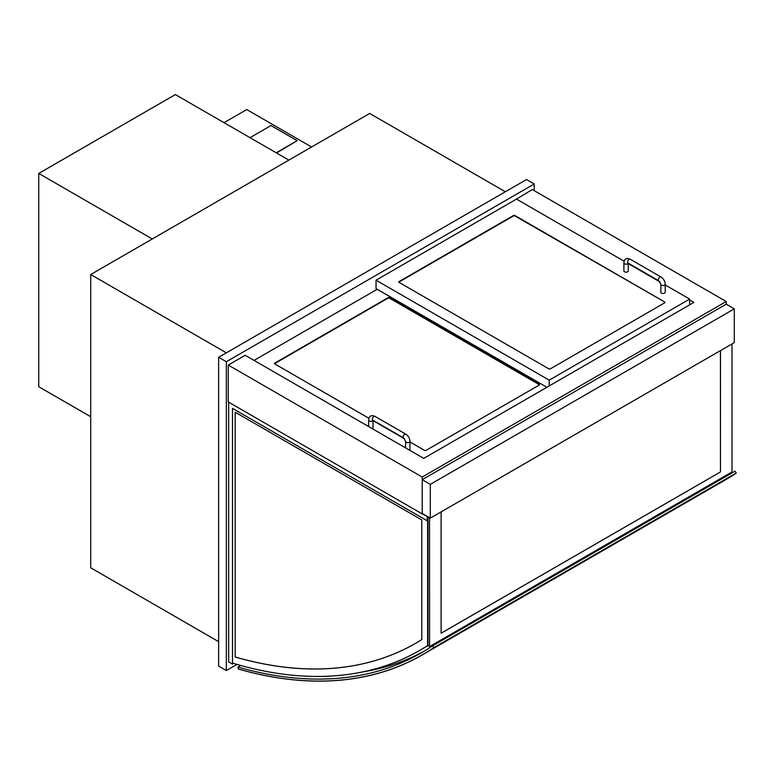 <?xml version="1.0" encoding="UTF-8"?>
<svg xmlns="http://www.w3.org/2000/svg" width="775" height="775" viewBox="0 0 775 775"><rect width="100%" height="100%" fill="white"/><g stroke="black" fill="none" stroke-linecap="round" stroke-linejoin="round"><path stroke-width="1.16" d="M505.339 191.764L369.685 113.45L90.704 274.524L226.348 352.838M218.647 641.661L90.704 567.794L90.704 274.524M689.663 299.964L693.896 302.405L423.751 458.374L245.2 355.279L228.267 365.064L422.21 477.032L726.214 301.523L532.27 189.546L515.724 199.543M422.21 479.696L430.299 484.365L430.299 518.136L422.21 513.467L422.21 479.696L726.214 304.188L726.214 301.523M427.984 645.342L427.606 516.576L427.219 520.8L427.219 516.353L422.21 513.912L422.21 477.032M422.21 513.912L228.267 401.944L228.267 365.064M430.299 518.136L734.293 342.618L734.293 308.847L430.299 484.365M726.214 304.188L734.293 308.847M549.204 385.94L549.204 380.167L689.663 299.073L689.663 304.856M689.663 299.073L665.192 284.948M660.019 281.964L628.254 263.616M624.146 261.252L516.499 199.097L376.04 280.192L376.04 288.629L546.898 387.277M664.65 301.959A1.085 0.63 180 0 1 664.65 302.851L550.357 368.832A1.085 0.63 180 0 1 548.816 368.832L399.125 282.41A1.085 0.63 180 0 1 399.125 281.528L513.418 215.537A1.085 0.63 180 0 1 514.958 215.537L664.65 301.959L514.958 215.983A1.085 0.63 0 0 0 513.418 215.983L399.125 281.964A1.085 0.63 0 0 0 398.873 282.187M376.04 280.192L549.204 380.167M254.055 360.394L377.192 289.298M409.965 441.963L424.526 450.372A1.085 0.63 0 0 0 426.066 450.372L539.197 385.059A1.085 0.63 0 0 0 539.197 384.168L389.505 297.745A1.085 0.63 0 0 0 387.965 297.745L274.834 363.058A1.085 0.63 0 0 0 274.834 363.95L368.948 418.287M373.017 420.641L404.647 438.892M623.894 262.919A2.18 1.259 180 0 0 625.241 264.072A2.18 1.259 180 0 0 627.614 263.8A2.18 1.259 180 0 0 628.225 263.113L628.254 270.911A2.18 1.259 180 0 1 626.074 272.17A2.18 1.259 180 0 1 623.894 270.911L623.894 262.919C624.35 258.831 626.462 257.61 630.24 259.247A2.18 1.259 -60 0 0 628.06 260.507A2.18 1.259 -60 0 0 628.06 263.025L628.06 262.802M660.842 284.241L660.842 292.243A2.18 1.259 0 0 0 663.012 293.502A2.18 1.259 0 0 0 665.192 292.243L665.192 284.241A2.18 1.259 0 0 1 663.012 285.5A2.18 1.259 0 0 1 660.842 284.241L658.847 280.792A2.18 1.259 -60 0 1 658.847 278.283A2.18 1.259 -60 0 1 661.027 277.024L630.24 259.247M405.606 447.892L405.606 441.372A2.18 1.259 180 0 0 407.786 442.632A2.18 1.259 180 0 0 409.965 441.372L409.965 449.374A2.18 1.259 180 0 1 409.5 450.139M373.017 420.263L373.017 428.042A2.18 1.259 180 0 1 372.562 428.817M288.881 160.105L175.353 94.569L38.75 173.435L152.268 238.981M90.704 416.718L38.75 386.725L38.75 173.435M539.448 384.836A1.085 0.63 0 0 0 539.197 384.613L389.505 298.191A1.085 0.63 0 0 0 387.965 298.191L274.834 363.504A1.085 0.63 0 0 0 274.582 363.727M432.624 645.798L433.758 647.658A561.623 324.25 60 0 1 422.404 654.768A561.623 324.25 60 0 1 238.332 668.99L237.964 667.052A559.443 323.001 -120 0 0 421.319 652.879A559.443 323.001 -120 0 0 432.624 645.798L735.087 471.181L736.221 473.041L433.758 647.658L736.25 473.079A561.672 324.289 60 0 1 724.896 480.19L713.349 486.855A561.672 324.289 -120 0 0 714.066 486.438L434.688 647.735A561.672 324.289 -120 0 1 433.981 648.152L422.433 654.817A561.672 324.289 60 0 1 238.342 669.038L238.332 668.99A561.623 324.25 -120 0 0 422.404 654.768A561.623 324.25 -120 0 0 433.758 647.658L433.787 647.706A561.672 324.289 60 0 1 422.433 654.817M240.725 665.454L237.964 667.052M433.409 645.352L432.954 644.616M720.798 478.437L721.244 479.173M362.477 671.964A559.443 323.001 -120 0 0 424.952 650.729M311.579 146.998L246.741 109.566L224.033 122.673M276.568 152.995L297.154 140.672L270.988 125.56L250.015 137.669M276.181 152.782L297.154 140.672M534.198 190.66L534.198 183.995L526.496 179.548L218.647 357.285L218.647 666.103L226.348 670.549L236.985 664.408M218.647 357.285L226.348 361.731L226.348 670.549M534.198 183.995L226.348 361.731M235.193 412.203L235.154 657.006A549.107 317.023 -120 0 0 415.7 643.269A549.107 317.023 -120 0 0 421.794 639.598L421.794 519.938L235.154 412.184L235.154 657.006M235.193 656.987A549.107 317.023 -120 0 0 415.72 643.26M427.567 645.585A557.264 321.741 60 0 1 419.788 650.341A557.264 321.741 60 0 0 427.606 645.565L427.606 516.576L427.606 645.565A557.264 321.741 60 0 1 419.827 650.312A557.264 321.741 60 0 1 419.808 650.332A557.264 321.741 60 0 1 232.5 663.08M427.984 645.585A557.264 321.741 60 0 1 425.979 646.757L419.827 650.312M232.888 663.197L232.5 664.107L228.654 661.879L228.654 402.157M427.219 520.8L232.5 408.386L232.5 664.107M712.642 487.262A561.672 324.289 -120 0 0 713.349 486.855M736.25 473.079L433.787 647.706M427.984 516.799L427.984 645.662L429.563 646.573L732.026 471.946L732.026 343.935M429.524 517.69L429.563 646.573M720.44 350.62L720.479 471.946L441.111 633.243L441.111 511.887M720.479 350.6L720.479 471.946L441.111 633.194M409.965 441.372C409.762 438.282 408.367 435.879 405.79 434.155A2.18 1.259 120 0 0 403.62 435.414A2.18 1.259 120 0 0 403.62 437.923L405.606 441.372M405.79 434.155L375.013 416.388A2.18 1.259 120 0 0 372.833 417.638A2.18 1.259 120 0 0 372.833 420.157L403.62 437.923M375.013 416.388C371.244 414.732 369.132 415.952 368.668 420.05A2.18 1.259 0 0 0 370.014 421.203A2.18 1.259 0 0 0 372.378 420.932A2.18 1.259 0 0 0 372.988 420.244M658.847 280.792L628.06 263.025M661.027 277.024C663.603 278.748 664.989 281.151 665.192 284.241M368.668 426.57L368.668 420.05"/></g></svg>
